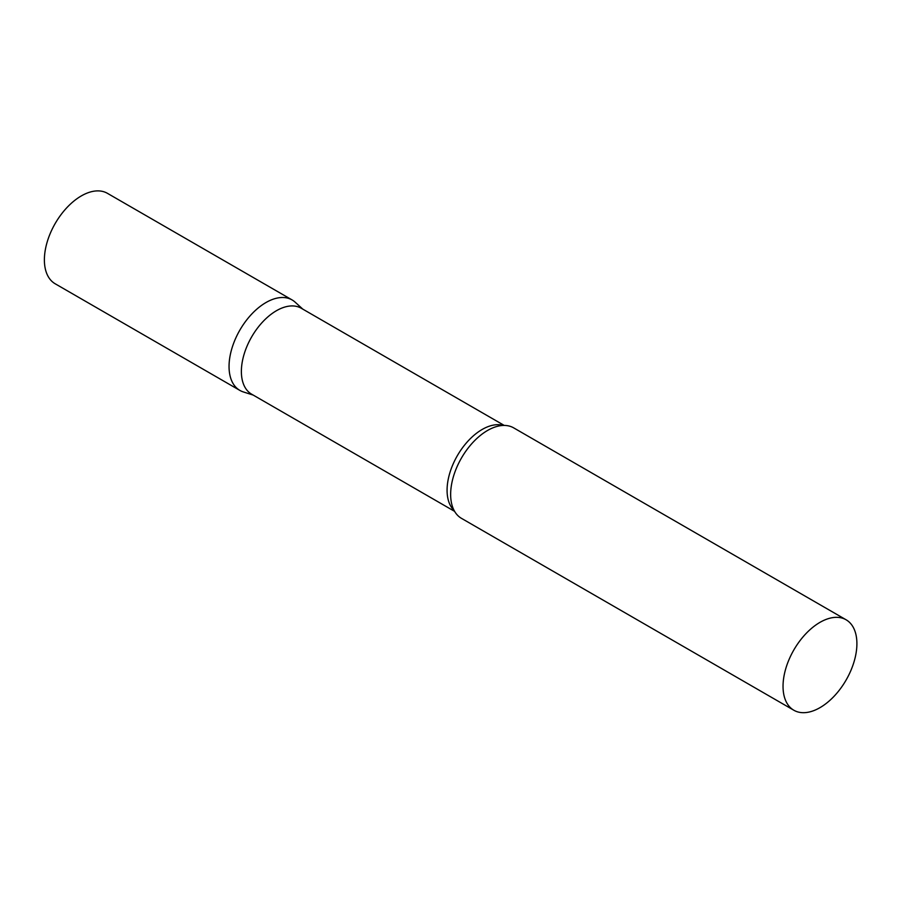 <?xml version="1.0" encoding="UTF-8"?>
<svg xmlns="http://www.w3.org/2000/svg" width="902" height="902" viewBox="0 0 902 902"><rect width="100%" height="100%" fill="white"/><g stroke="black" fill="none" stroke-linecap="round" stroke-linejoin="round"><path stroke-width="1.35" d="M239.864 390.408A52.226 30.161 -60 0 1 231.859 348.555A52.226 30.161 -60 0 1 265.989 302.531A52.226 30.161 -60 0 1 292.101 299.938L107.439 193.332A52.226 30.161 -60 0 0 81.327 195.914A52.226 30.161 -60 0 0 47.197 241.939A52.226 30.161 -60 0 0 55.202 283.792L239.864 390.408M504.229 425.428L301.268 308.247A49.621 28.65 120 0 0 263.034 321.54A49.621 28.65 120 0 0 241.375 371.477A49.621 28.65 120 0 0 251.647 394.185L454.619 511.378M302.824 309.149L295.146 302.17A52.226 30.161 120 0 0 254.014 311.742A52.226 30.161 120 0 0 229.052 366.494A52.226 30.161 120 0 0 243.326 391.93L253.203 395.087M846.087 619.775L513.689 427.875A52.226 30.161 120 0 0 495.209 426.973A52.226 30.161 120 0 0 450.65 494.431A52.226 30.161 120 0 0 451.44 502.786A52.226 30.161 120 0 0 461.463 518.346L793.85 710.246A52.226 30.161 120 0 0 834.102 696.254A52.226 30.161 120 0 0 856.9 643.69A52.226 30.161 120 0 0 846.087 619.775A52.226 30.161 120 0 0 805.836 633.768A52.226 30.161 120 0 0 783.037 686.332A52.226 30.161 120 0 0 793.85 710.246M503.305 425.44A49.621 28.65 120 0 0 466.526 442.747A49.621 28.65 120 0 0 447.076 490.237A49.621 28.65 120 0 0 454.157 510.555"/></g></svg>

